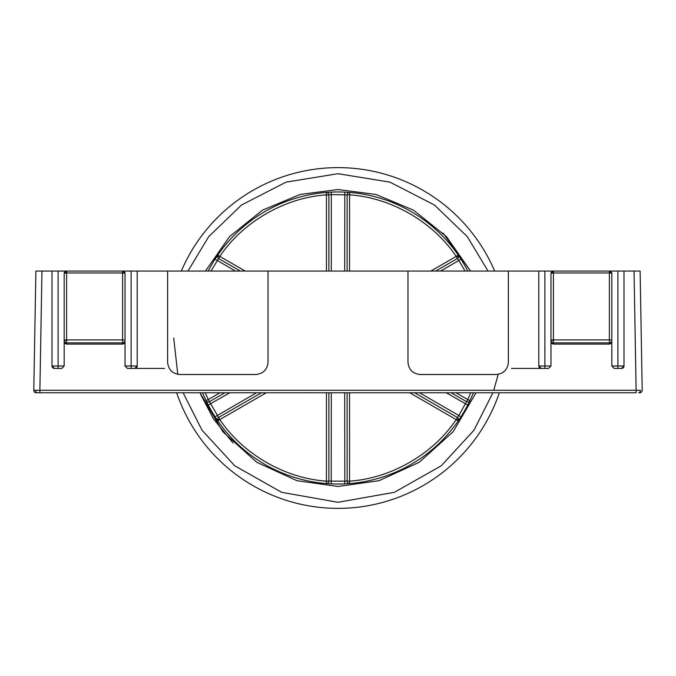 <?xml version="1.0" encoding="UTF-8"?>
<svg xmlns="http://www.w3.org/2000/svg" width="676" height="676" viewBox="0 0 676 676"><rect width="100%" height="100%" fill="white"/><g stroke="black" fill="none" stroke-linecap="round" stroke-linejoin="round"><path stroke-width="1.01" d="M640.417 390.272L636.116 390.289L640.417 390.272A2.434 1.724 -90 0 1 638.693 392.764L639.766 392.764A2.434 2.434 0 0 0 642.2 390.289L640.121 271.068L623.99 271.068L623.99 365.986L621.557 368.428L614.256 368.428L611.822 365.986L611.822 343.18L609.389 344.109L609.389 339.91A2.434 0.524 0 0 1 611.822 340.434A2.434 2.434 0 0 1 609.389 342.867L553.407 342.867A2.434 2.434 0 0 1 550.974 340.434L550.974 365.986L548.54 368.428L541.231 368.428L538.797 365.986L538.797 271.068L508.377 271.068L508.377 362.336C507.6 369.679 503.544 373.735 496.209 374.512L420.142 374.512C412.808 373.735 408.752 369.679 407.974 362.336L407.974 271.068L268.026 271.068L268.026 362.336C267.248 369.679 263.192 373.735 255.858 374.512L179.791 374.512C172.456 373.735 168.4 369.679 167.623 362.336L167.623 271.068L137.203 271.068L137.203 365.986L134.769 368.428L127.46 368.428L125.026 365.986L125.026 343.18L122.593 344.109L66.611 344.109L64.178 343.18L64.178 365.986L61.744 368.428L54.443 368.428L52.01 365.986L52.01 271.068L35.879 271.068L33.8 390.289L35.583 390.272L33.8 390.289A2.434 2.434 0 0 0 36.234 392.764A2.434 2.434 0 0 1 33.8 390.289M66.611 344.109L66.611 272.977A2.434 0.524 180 0 0 64.178 273.501L64.178 340.434A2.434 0.524 -0 0 1 66.611 339.91L122.593 339.91A2.434 0.524 0 0 1 125.026 340.434A2.434 2.434 0 0 1 122.593 342.867L66.611 342.867A2.434 2.434 0 0 1 64.178 340.434L64.178 343.18M39.884 392.764L39.884 390.289L35.583 390.272L636.116 390.289L636.116 392.764L36.234 392.764M538.797 271.068L553.407 271.068L553.407 272.977A2.434 0.524 180 0 0 550.974 273.501L550.974 340.434A2.434 0.524 -0 0 1 553.407 339.91L609.389 339.91L609.389 272.977L553.407 272.977L553.407 340.434L550.974 340.434M623.99 271.068L609.389 271.068A2.434 2.434 0 0 1 611.822 273.501L609.389 271.068L553.407 271.068L550.974 273.501A2.434 2.434 0 0 1 553.407 271.068M52.01 271.068L66.611 271.068L64.178 273.501A2.434 2.434 0 0 1 66.611 271.068L122.593 271.068A2.434 2.434 0 0 1 125.026 273.501L122.593 271.068L137.203 271.068M268.026 271.068L167.623 271.068M508.377 271.068L407.974 271.068M122.593 344.109L122.593 272.977A2.434 0.524 180 0 1 125.026 273.501L125.026 343.18M550.974 362.336L550.974 365.986L544.881 365.986L544.881 271.068M609.389 271.068L609.389 272.977A2.434 0.524 180 0 1 611.822 273.501L611.822 343.18M64.178 362.336L64.178 365.986L58.094 365.986L58.094 271.068M155.455 368.428L134.769 368.428A2.434 2.434 0 0 0 137.203 365.986L125.026 365.986M548.54 368.428L544.881 368.428L544.881 365.986L538.797 365.986A2.434 2.434 0 0 0 541.231 368.428L520.545 368.428M621.557 368.428A2.434 2.434 0 0 0 623.99 365.986L611.822 365.986M61.744 368.428L58.094 368.428L58.094 365.986L52.01 365.986A2.434 2.434 0 0 0 54.443 368.428M617.906 271.068L617.906 368.428L614.256 368.428M131.119 271.068L131.119 368.428L127.46 368.428M181.32 271.068A170.377 170.377 0 0 1 494.68 271.068M208.478 271.068L208.259 270.958A146.033 146.033 0 0 0 208.208 271.068A146.033 146.033 0 0 1 208.259 270.958L208.208 271.068A146.033 146.033 0 0 1 467.792 271.068L467.741 270.958A146.033 146.033 0 0 1 467.792 271.068A146.033 146.033 0 0 0 467.741 270.958A146.033 146.033 0 0 0 460.931 259.17L459.004 256.238M205.47 271.068L229.536 236.617L262.482 210.168L300.085 194.451L338 189.534L375.915 194.451L413.518 210.168L446.473 236.625L470.53 271.068L442.983 233.017M327.699 192.33L331.189 192.119L331.308 194.553L328.874 194.865A2.434 2.434 0 0 0 326.246 192.44L326.44 194.865C284.993 197.578 242.895 221.88 219.818 256.415L217.816 255.038A2.434 2.434 0 0 0 218.601 258.528L210.954 271.068M467.522 271.068L467.741 270.958A146.033 146.033 0 0 0 460.931 259.17L458.886 260.48L457.398 258.528A2.434 2.434 0 0 0 458.184 255.038A146.033 146.033 0 0 0 349.754 192.44A146.033 146.033 0 0 1 460.931 259.17A146.033 146.033 0 0 0 458.184 255.038L456.182 256.415C433.105 221.88 391.015 197.578 349.56 194.865L349.754 192.44A2.434 2.434 0 0 0 347.126 194.865L331.308 194.553L331.308 271.068M458.184 420.962A2.434 2.434 0 0 0 457.398 417.472L456.182 419.585L458.184 420.962L460.931 416.83L458.886 415.52L466.524 401.662L451.112 392.764M206.687 401.907L208.259 405.042A146.033 146.033 0 0 0 217.816 420.962L219.818 419.585L218.601 417.472L261.401 392.764M216.996 256.238L215.069 259.17A146.033 146.033 0 0 1 216.996 256.238A146.033 146.033 0 0 0 215.069 259.17L235.451 271.068M217.385 419.585L219.818 419.585C242.895 454.12 284.985 478.422 326.44 481.135L326.246 483.56A146.033 146.033 0 0 1 215.069 416.83L216.996 419.762M338 508.377A170.377 170.377 0 0 1 176.664 392.764A170.377 170.377 0 0 0 499.336 392.764A170.377 170.377 0 0 1 338 508.377M476.005 392.764L453.182 431.685L419.196 462.3L379.008 480.695L338 486.466L297.009 480.704L256.812 462.308L222.818 431.694L199.995 392.764M473.377 392.764A146.033 146.033 0 0 1 202.623 392.764A146.033 146.033 0 0 0 338 484.033M446.245 392.764L467.741 405.042L469.305 401.916M229.755 392.764L208.259 405.042A146.033 146.033 0 0 1 206.062 400.598A2.434 2.434 0 0 0 209.476 401.662L218.601 417.472A2.434 2.434 0 0 0 217.816 420.962A146.033 146.033 0 0 0 326.246 483.56A2.434 2.434 0 0 0 328.874 481.135L347.126 481.135L347.126 392.764M205.25 392.764L208.259 399.558L206.062 400.598A146.033 146.033 0 0 0 215.069 416.83L256.534 392.764M344.811 192.119L344.692 271.068M469.938 400.598A2.434 2.434 0 0 1 467.741 401.992A2.434 2.434 0 0 0 469.938 400.598L467.741 399.558L470.75 392.764M466.524 401.662A2.434 2.434 0 0 0 467.741 401.992A2.434 2.434 0 0 1 466.524 401.662L467.741 399.558L455.979 392.764M414.599 392.764L457.398 417.472L458.886 415.52L419.466 392.764M349.754 483.56A2.434 2.434 0 0 1 349.56 483.568A2.434 2.434 0 0 0 349.754 483.56L349.56 481.135C391.007 478.422 433.105 454.12 456.182 419.585L458.615 419.585M344.811 483.881L344.692 392.764M349.56 483.568A2.434 2.434 0 0 1 347.126 481.135A2.434 2.434 0 0 0 349.56 483.568M331.189 483.881L331.308 392.764M220.021 392.764L208.259 399.558L209.476 401.662L224.888 392.764M240.326 271.068L218.601 258.528L219.818 256.415L245.194 271.068M326.246 192.44A2.434 2.434 0 0 1 328.874 194.865L328.874 271.068M347.126 271.068L347.126 194.865L349.56 194.865L349.56 271.068M458.184 255.038A2.434 2.434 0 0 1 457.398 258.528L456.182 256.415L458.615 256.415M457.398 258.528L435.674 271.068M328.874 392.764L328.874 481.135L326.44 481.135L326.44 392.764M609.389 344.109L553.407 344.109L553.407 340.434M66.611 340.434L64.178 340.434M37.307 392.764A2.434 1.724 -90 0 1 35.583 390.272M511.419 368.428L541.231 368.428M134.769 368.428L164.581 368.428M41.963 271.068L39.884 390.289M636.116 390.289L634.037 271.068M553.407 344.109L550.974 343.18M66.611 271.068L66.611 272.977L122.593 272.977L122.593 271.068M187.962 271.068L208.715 236.625L241.543 205.005L286.066 182.131L338 173.707L389.934 182.131L434.457 205.005L467.285 236.625L488.038 271.068M217.385 256.415L219.818 256.415M326.44 483.568A2.434 2.434 0 0 0 328.874 481.135M208.259 401.992A2.434 2.434 0 0 0 209.476 401.662M498.22 374.343L493.75 390.289M492.897 392.764L474.003 430.164L441.267 465.781L394.328 492.331L338 502.293L281.672 492.331L234.733 465.781L201.997 430.164L183.103 392.764M177.78 374.343L173.707 338M233.017 442.983L213.464 418.841L200.535 394.1M465.046 271.068L458.886 260.48L440.549 271.068M217.816 420.962A2.434 2.434 0 0 1 218.601 417.472M326.44 271.068L326.44 194.865L328.874 194.865M430.806 271.068L456.182 256.415M349.56 392.764L349.56 481.135L347.126 481.135M456.182 419.585L409.732 392.764M266.268 392.764L219.818 419.585M308.695 392.587L307.8 392.764"/></g></svg>
